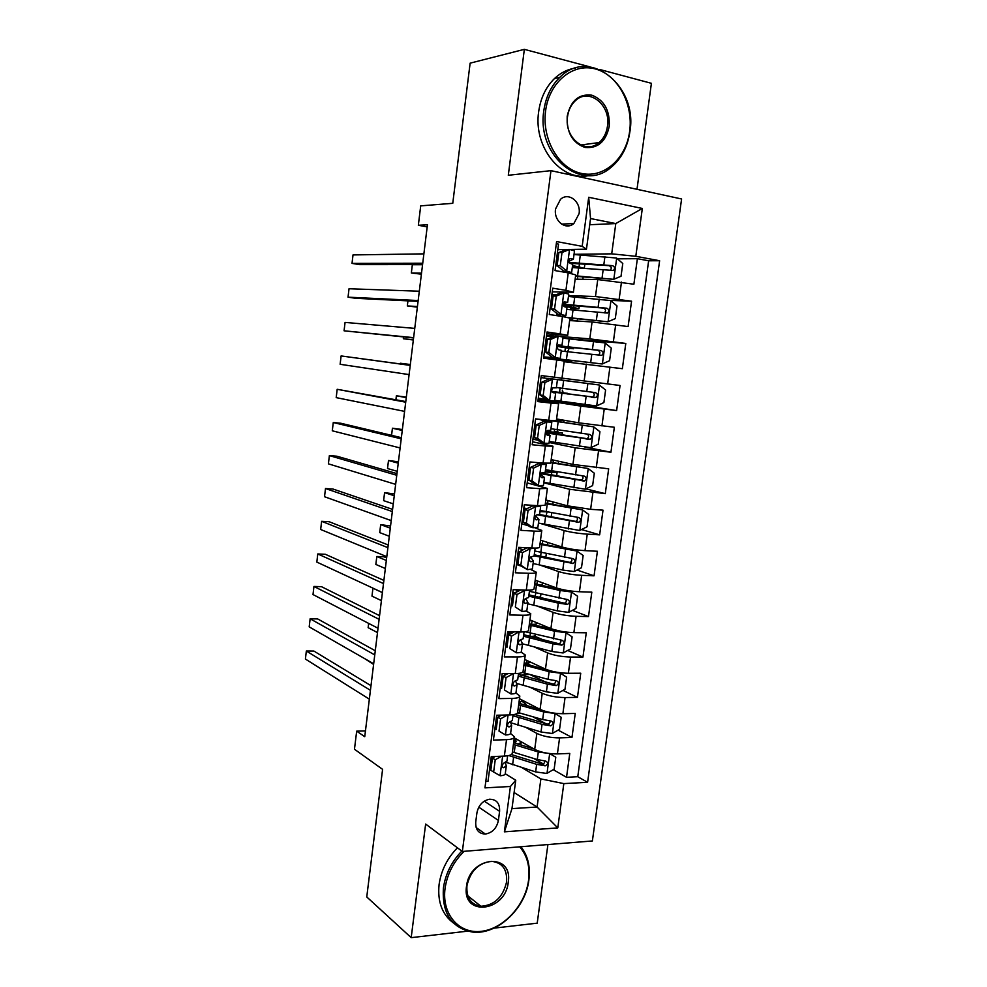 <?xml version="1.0" encoding="UTF-8"?>
<svg xmlns="http://www.w3.org/2000/svg" width="987" height="987" viewBox="0 0 987 987"><rect width="100%" height="100%" fill="white"/><g stroke="black" fill="none" stroke-linecap="round" stroke-linejoin="round"><path stroke-width="1.48" d="M555.545 208.985C553.534 221.014 565.872 230.662 573.866 223.531L579.073 213.698C581.146 201.656 568.611 191.799 560.517 199.312L555.545 208.985M636.997 189.307L651.408 83.315L599.652 69.472M592.373 840.961L681.598 198.979L550.968 170.652L462.348 851.473L592.373 840.961M493.993 928.138L537.212 923.166L547.908 844.564M589.77 66.832L524.344 49.35L470.133 63.156L452.762 203.31L420.709 205.864L418.34 225.27L427.186 226.887M462.348 851.473L425.644 824.059L411.184 937.65L467.628 931.16M411.184 937.65L366.757 896.949L382.586 769.342L354.469 749.244L356.677 731.157L364.746 736.697L427.445 224.777L418.34 225.27M556.31 243.703L558.531 244.11L555.052 270.586L568.228 272.868L565.921 290.363L573.41 292.226L552.264 291.856M565.921 290.363L552.745 288.179L549.29 314.508L562.454 316.531L560.16 333.914L567.685 335.321L546.749 333.803M560.16 333.914L546.995 332.002L543.553 358.17L556.717 359.934L554.435 377.231L561.998 378.169L564.268 361.057L556.717 359.934M554.435 377.231L541.271 375.566L537.853 401.586L551.017 403.091L548.747 420.289L556.347 420.77L558.605 403.794M548.747 420.289L535.583 418.883L532.19 444.755L545.342 446.001L543.084 463.1L550.721 463.137L552.967 446.297M543.084 463.1L529.933 461.953L526.552 487.677L539.704 488.676L537.459 505.677L545.132 505.27L547.353 488.565M537.459 505.677L524.307 504.776L520.951 530.352L534.09 531.105L531.857 548.007C536.99 548.229 539.568 547.945 539.581 547.156L541.777 530.599M531.857 548.007L518.718 547.353L515.374 572.781L528.514 573.287L526.293 590.09C531.425 590.214 534.016 589.782 534.053 588.82L536.225 572.398M526.293 590.09L513.166 589.683L509.835 614.963L522.974 615.234L520.766 631.939C525.898 631.964 528.489 631.396 528.551 630.237L530.71 613.963M520.766 631.939L507.639 631.779L504.332 656.91L517.459 656.947L515.263 673.566C520.396 673.479 522.999 672.764 523.085 671.431L525.232 655.282M515.263 673.566L502.136 673.627L498.854 698.623L511.982 698.414L509.798 714.946C514.918 714.761 517.546 713.909 517.657 712.392L519.495 712.935L520.494 705.384L518.656 704.841M509.798 714.946L496.671 715.242L493.414 740.102L506.528 739.658C511.648 739.423 514.276 738.486 514.412 736.857L510.587 733.477M514.276 737.869L534.707 749.404C540.962 752.439 548.538 753.945 557.408 753.92L569.783 753.414L566.526 777.3L553.263 769.663M543.158 763.852L533.942 758.547M526.379 727.715L536.854 733.415C543.134 736.351 550.709 737.832 559.592 737.869L571.966 737.449L558.111 730.133M546.49 723.989L532.672 716.698M571.966 737.449L575.248 713.428L562.874 713.712C553.991 713.613 546.391 712.158 540.074 709.369L519.47 698.747M524.677 659.427L545.478 669.1C551.844 671.666 559.469 673.06 568.364 673.282L580.738 673.22L577.444 697.365L562.923 690.394M546.662 682.585L529.674 674.429M529.933 619.885L550.919 628.608C557.322 630.94 564.983 632.285 573.879 632.63L586.266 632.79L582.947 657.071L567.698 650.47M544.75 640.538L534.312 636.023M535.201 580.134L556.372 587.907C562.837 589.992 570.523 591.275 579.431 591.744L591.818 592.138L588.486 616.554L572.398 610.348M540.247 597.949L538.914 597.431M540.506 540.16L561.874 546.971C568.389 548.821 576.1 550.043 585.007 550.647L597.406 551.264L594.051 575.816L577.025 570.042M545.836 499.977L567.389 505.813L590.621 509.317L603.02 510.156L599.652 534.843L581.54 529.55M551.202 459.584L572.941 464.421L608.671 468.825L605.278 493.66L585.92 488.886M556.594 418.957L578.53 422.794L614.346 427.272L610.941 452.231L584.847 447.012M562.01 378.12L620.058 385.485L616.628 410.58L558.284 401.549M564.182 361.723L622.353 368.694L625.795 343.451L567.365 338.627M569.647 320.565L592.064 321.959L628.102 326.574L631.569 301.195L609.3 300.356M551.017 403.091L558.605 403.757L538.001 400.438M545.342 446.001L552.967 446.223L532.573 441.781M539.704 488.676L547.366 488.442L527.181 482.902M534.09 531.105C539.223 531.364 541.789 531.142 541.801 530.426L534.966 527.823M528.625 525.886L521.815 523.789M528.514 573.287C533.646 573.447 536.225 573.077 536.262 572.176L530.87 569.598M520.494 565.896L516.472 564.465M522.974 615.234C528.107 615.283 530.698 614.778 530.747 613.692L526.12 611.002M512.487 605.45L511.155 604.908M517.459 656.947C522.592 656.898 525.195 656.244 525.269 654.986L521.062 652.099M507.195 645.745L505.875 645.14M511.982 698.414C517.102 698.278 519.717 697.476 519.828 696.032L515.856 692.923M501.927 685.817L500.631 685.151M498.398 820.431L499.595 811.339C499.915 803.319 496.535 799.285 489.453 799.236C482.717 800.691 478.547 805.219 476.931 812.807L475.734 821.986C475.413 829.734 478.621 833.768 485.37 834.052C492.353 832.794 496.695 828.253 498.398 820.431L478.781 807.169M589.72 224.728L615.789 223.568L590.547 218.546L586.463 249.18L582.182 246.331L556.594 241.568L484.95 787.873L510.415 786.491L515.745 780.211L505.27 773.771M582.182 246.331L588.696 197.277L642.327 208.454L635.801 256.299L659.624 260.728L587.598 782.309L563.824 783.604L557.778 827.896L504.394 831.831L510.415 786.491M568.561 295.619L595.469 296.532L631.569 301.195M575.137 279.185L597.752 279.543L595.469 296.532M549.808 336.53L549.932 335.654L546.551 335.383L554.879 336.036M560.345 336.481L589.794 338.862L625.795 343.451M558.383 400.833L558.247 401.869L538.137 399.414L580.775 406.089L578.53 422.794M532.918 439.203L537.964 440.227M549.117 442.497L575.174 447.802L572.941 464.421M543.788 482.791L569.61 489.281L567.389 505.813M541.049 523.641L564.07 530.537L561.874 546.971M540.407 565.243L558.568 571.559L556.372 587.907M537.866 606.314L553.09 612.359L550.919 628.608M534.473 647.065L547.649 652.925L545.478 669.1M530.587 687.52L542.233 693.281L540.074 709.369M496.683 725.667L495.4 724.939M566.526 777.3L577.765 776.72L648.644 260.778L637.38 258.693L617.455 258.828M597.752 279.543L633.888 284.219L637.38 258.693M616.628 410.58L580.775 406.089M610.941 452.231L575.174 447.802M605.278 493.66L569.61 489.281M599.652 534.843L587.253 534.14C578.333 533.486 570.609 532.289 564.07 530.537M594.051 575.816L581.651 575.335C572.744 574.804 565.058 573.546 558.568 571.559M588.486 616.554L576.1 616.307C567.192 615.9 559.53 614.593 553.09 612.359M582.947 657.071L570.56 657.046C561.665 656.774 554.028 655.405 547.649 652.925M577.444 697.365L565.058 697.562C556.174 697.414 548.562 695.995 542.233 693.281M485.789 781.457L487.997 781.346L491.242 756.634L504.357 756.091C509.477 755.808 512.117 754.821 512.253 753.13L514.35 737.252M586.463 249.18L569.955 249.464M566.439 249.526L557.803 249.686M491.477 765.307L490.206 764.53M515.745 780.211L511.969 808.624L537.088 807.021L540.876 778.916L563.824 783.604M514.104 792.536L537.088 807.021L557.778 827.896M521.95 767.664L540.876 778.916M524.344 49.35L508.305 175.267L550.968 170.652M365.449 730.911L356.677 731.157M565.699 225.789L569.82 225.604M574.039 254.301L611.706 253.844L615.789 223.568L642.327 208.454M577.765 776.72L587.598 782.309M510.834 632.963L510.982 631.816M516.176 592.274L516.509 589.782M521.667 550.536L521.827 549.315M548.982 471.712L549.154 470.38M536.755 439.894L537.829 440.128M554.225 432.146L554.608 429.308M541.468 399.945L541.641 398.649M544.355 377.984L544.627 375.998M559.506 392.382L560.085 388.002M554.706 400.315L596.518 405.965L603.896 402.573L605.599 390.038L599.356 385.004L547.748 378.379L564.132 380.377L561.147 379.983L561.393 378.095M546.909 358.626L547.069 357.405M566.637 338.553L563.009 337.542M554.299 336.283L549.932 335.654M563.676 360.921L563.799 360.008M564.934 351.471L565.44 347.584M570.461 309.733L570.782 307.364M567.698 335.272L569.968 318.11L562.454 316.531M576.038 267.761L576.137 266.934M648.644 260.778L659.624 260.728M635.801 256.299L611.706 253.844M573.422 292.127L575.705 274.917L568.228 272.868M511.969 808.624L504.394 831.831M588.696 197.277L590.547 218.546M501.482 756.215L495.24 759.78L493.636 772.031L500.212 775.757C503.493 775.523 505.184 774.82 505.27 773.66L506.257 766.27M492.192 759.891L490.897 759.287M495.24 759.78L492.427 758.078L490.823 770.292L493.636 772.031M492.427 758.078L495.264 756.461M370.989 685.681L313.866 651.05L306.34 651.025L370.421 690.32M306.34 651.025L305.402 659.057L369.335 699.154M507.639 755.783L506.936 761.137L504.123 762.902C501.667 764.962 501.495 766.578 503.629 767.738L506.294 765.986L505.332 762.581M549.315 753.513L538.322 751.983L513.4 744.432M533.905 748.96L513.635 742.668M547.008 773.339L549.673 753.599L555.78 757.214L554.151 769.144L546.823 773.45L535.645 771.92L506.023 762.297M513.943 742.792L516.127 741.669L514.091 739.966M516.337 739.041L516.226 739.831L517.583 739.744M520.84 741.582L521.161 742.36L518.027 744.173M508.761 755.561L536.657 764.345L545.194 765.838C548.229 764.209 548.39 762.618 545.651 761.051L537.298 759.571L512.413 751.934M516.226 739.831L513.993 739.966M544.664 760.977C544.799 762.852 543.911 763.864 542.011 764L511.34 754.562M364.388 658.465L373.592 664.436M464.075 851.325C453.514 861.774 447.173 874.124 445.063 888.386C441.571 914.184 459.004 934.183 481.335 931.333C503.629 928.866 525.355 905.104 528.538 880.392C530.179 866.722 527.231 855.544 519.693 846.834M520.914 846.735C527.848 855.569 530.512 866.598 528.896 879.849C525.713 908.484 497.004 935.466 472.304 932.024C451.503 927.94 441.868 913.271 443.41 888.016C445.458 873.939 451.602 861.639 461.83 851.078M466.506 886.338C469.701 855.729 513.462 852.237 508.231 882.341C505.43 912.136 461.706 917.009 466.506 886.338M506.59 881.971C507.355 869.485 502.358 862.613 491.612 861.343C478.609 862.848 470.38 870.978 466.937 885.758C466.209 897.763 470.873 904.598 480.916 906.276C494.388 905.326 502.951 897.22 506.59 881.971M453.317 922.894C442.114 914.443 437.377 901.637 439.092 884.5C441.127 870.509 447.234 858.271 457.425 847.796M481.422 833.484L483.778 832.929M545.589 110.976C541.727 139.562 559.037 168.839 581.516 173.441C603.97 178.462 626.103 158.734 629.644 131.37C633.506 104.091 617.85 74.839 595.334 68.942C572.879 62.625 549.105 82.316 545.589 110.976M629.891 131.715C627.609 146.964 621.317 158.845 611.027 167.371C582.429 192.971 536.496 156.353 543.8 110.84C545.749 97.084 551.067 85.943 559.752 77.405C589.671 46.586 638.133 86.301 629.891 131.715M567.204 116.219C570.683 100.637 578.913 93.629 591.867 95.196C604.241 100.094 610.028 110.507 609.213 126.422C605.858 141.684 597.777 148.692 584.958 147.445C572.448 142.868 566.526 132.468 567.204 116.219M607.461 126.287C611.163 105.19 589.017 87.177 575.298 100.785C571.066 104.758 568.475 110.026 567.537 116.602C564.033 137.711 585.636 155.058 599.072 142.572C603.649 138.599 606.45 133.171 607.461 126.287M588.918 175.6C561.418 181.793 533.202 147.26 538.655 111.765C540.58 98.083 545.873 87.004 554.521 78.516C560.727 72.693 567.698 69.213 575.446 68.078M507.466 714.995L500.631 718.807L499.015 731.12L505.591 734.994C508.873 734.822 510.55 734.217 510.637 733.168L511.624 725.704M505.591 734.994L499.015 731.12M497.362 720.584L496.054 720.016M500.631 718.807L497.793 717.241L496.177 729.516M497.793 717.241L501.581 715.131M375.27 650.754L317.666 618.935L310.14 618.8L374.764 654.912M310.14 618.8L309.19 626.868L373.678 663.782M513.08 714.711L512.302 720.572L509.403 722.163C507.034 724.248 506.911 725.852 509.008 727L511.648 725.457L510.489 721.916M513.474 673.566L506.06 677.6L504.431 689.987L511.007 694.009C514.289 693.91 515.954 693.392 516.028 692.455L517.015 684.916M511.007 694.009L504.431 689.987M502.543 681.067L501.236 680.549M506.06 677.6L503.197 676.181L501.569 688.519M503.197 676.181L507.947 673.603M379.563 615.666L321.478 586.673L313.952 586.451L379.119 619.33M313.952 586.451L313.002 594.556L378.021 628.25M503.752 673.615L505.973 674.664M518.545 673.405L517.706 679.796L514.708 681.203C512.45 683.288 512.352 684.904 514.424 686.027L517.052 684.694L515.621 681.018M518.767 631.914L511.513 636.171L509.872 648.619L516.448 652.789C519.73 652.752 521.395 652.333 521.444 651.519L522.456 643.906M516.448 652.789L509.872 648.619M507.774 641.328L506.442 640.859M519.187 632.099L522.197 631.939M511.513 636.171L508.613 634.875L506.985 647.287M508.613 634.875L514.326 631.865M383.881 580.405L325.315 554.275L317.777 553.954L383.499 583.576M317.777 553.954L316.827 562.084L382.401 592.533M511.698 633.247L507.602 631.988M507.429 633.284L509.897 634.197M524.048 631.865L523.135 638.786L520.05 640.008C517.891 642.105 517.83 643.721 519.878 644.832L522.481 643.709L520.692 639.86M523.27 590.004L524.677 590.534L516.991 594.495L515.337 607.017L521.926 611.348C525.207 611.372 526.861 611.039 526.898 610.348L527.909 602.662M521.926 611.348L515.337 607.017M513.018 601.379L511.685 600.947M524.677 590.534L529.316 590.103M516.991 594.495L514.079 593.347L512.438 605.833M514.079 593.347L520.754 589.918M388.224 544.984L329.164 521.728L321.626 521.309L387.903 547.649M321.626 521.309L320.664 529.488L386.793 556.656M515.066 592.842L512.821 592.237M512.685 593.347L514.017 593.767M519.051 590.794L516.978 589.807M529.575 590.09L528.588 597.542L525.429 598.578C523.357 600.688 523.332 602.304 525.355 603.402L527.934 602.502L525.664 598.48M510.76 722.731L541.012 731.984L552.226 733.514L559.567 729.294L561.184 717.302L554.928 713.453L543.701 711.935L520.494 705.384M540.259 709.456L518.866 703.262M516.88 713.601L521.05 713.367M521.062 704.015L519.026 702.09M522.296 701.51L526.219 704.385L525.528 705.31M521.543 699.82L521.309 701.56L524.368 701.276M512.944 715.711L542.036 724.372L550.734 725.815C553.658 724.125 553.756 722.521 551.067 721.003L542.677 719.56L519.495 712.935M521.309 701.56L519.076 701.646M550.006 720.917C550.277 722.792 549.463 723.866 547.551 724.137L514.646 714.44M368.657 623.389L368.139 627.683L377.49 632.593M516.559 683.386L546.403 691.838L557.655 693.355L564.996 689.234L566.637 677.181L560.382 673.183L549.117 671.678L523.937 665.028M560.382 673.183L559.074 672.579M547.588 669.951L524.122 663.634M520.556 675.231L529.501 674.38M526.737 663.079L530.969 665.583M526.774 660.402L526.429 663.079L531.179 662.437M518.187 676.07L547.44 684.176L556.31 685.57C559.098 683.818 559.16 682.214 556.495 680.746L548.081 679.34L522.382 672.455M526.429 663.079L524.196 663.128M555.348 680.648C555.767 682.51 555.027 683.646 553.115 684.053L518.422 674.306M382.388 592.607L372.938 588.215L371.976 596.123L381.414 600.627M522.481 643.808L551.832 651.469L563.108 652.975L570.461 648.952L572.115 636.837L565.859 632.692L554.558 631.199L529.254 625.005M565.859 632.692L563.441 631.692M561.467 631.372L529.414 623.809M528.538 636.418L529.97 636.405C533.56 636.405 535.386 635.973 535.447 635.147L535.534 634.444M386.645 557.902L383.992 556.804L376.812 556.495L375.837 564.441L385.349 568.512M532.042 620.761L531.561 624.401C535.164 624.413 536.977 624.018 537.039 623.216L537.088 622.859M523.468 636.208L552.868 643.771L561.911 645.103C564.576 643.29 564.601 641.673 561.961 640.267L525.195 631.754M560.715 640.144C561.282 641.994 560.616 643.191 558.716 643.734L523.678 634.678M386.324 560.456L376.812 556.495M527.761 603.773L557.297 610.867L568.598 612.372L575.964 608.461L577.617 596.259L571.362 591.978L560.036 590.485L534.596 584.76M571.362 591.978L534.72 583.749M538.322 597.505L540.58 596.604L540.913 594.112M390.544 526.009L380.686 524.628L379.711 532.61L389.297 536.262M541.123 585.291L542.171 584.625L542.418 582.774M528.773 596.136L558.334 603.131L567.537 604.402C570.079 602.551 570.054 600.935 567.463 599.553L529.414 591.312M566.082 599.417C566.809 601.256 566.23 602.502 564.33 603.18L528.946 594.84M390.284 528.168L380.686 524.628M527.292 547.773L530.192 548.735L522.505 552.597L520.852 565.193L527.428 569.672L532.375 568.956L533.399 561.196M527.428 569.672L517.916 564.145L520.852 565.193M518.298 561.221L516.954 560.826M530.192 548.735L535.09 548.081M522.505 552.597L519.557 551.585L517.916 564.145M519.557 551.585L527.194 547.773M392.592 509.378L333.038 489.046L325.488 488.528L392.32 511.55M325.488 488.528L324.526 496.732L391.21 520.593M519.421 552.597L518.076 552.276M517.953 553.189L519.298 553.559M523.159 549.796L518.582 548.353M535.114 548.291L534.078 556.076L530.846 556.915C528.872 559.037 528.872 560.641 530.87 561.739L533.424 561.06L530.599 557.063M533.091 563.515L562.787 570.054L574.126 571.547L581.491 567.735L583.144 555.471L576.901 551.042L539.963 544.293M576.901 551.042L540.062 543.479M394.467 493.993L384.585 492.636L383.61 500.643L393.258 503.863M534.115 555.854L573.188 563.478C575.618 561.578 575.557 559.962 572.991 558.63L534.757 550.993M571.448 558.469C572.361 560.271 571.868 561.591 569.968 562.405L534.251 554.78M394.257 495.745L384.585 492.636M528.057 510.452L525.072 509.588L532.758 505.862L535.744 506.701L528.057 510.452L526.379 523.122L532.968 527.749L537.89 527.317L538.927 519.483M532.968 527.749L529.822 526.725L523.418 522.209L526.379 523.122M523.603 520.84L522.246 520.494M532.758 505.862L534.991 505.504M535.744 506.701L540.654 506.417L540.074 505.813M525.072 509.588L523.418 522.209M396.971 473.612L336.912 456.216L329.374 455.599L396.762 475.278M329.374 455.599L328.4 463.841L395.651 484.37M540.642 506.516L539.605 514.363L536.299 515.017C534.411 517.151 534.448 518.755 536.41 519.841L538.939 519.384L535.509 515.732M524.714 512.389L523.344 512.105M523.258 512.808L524.615 513.141M526.898 508.712L523.887 507.947M538.458 523.048L579.677 530.488L587.043 526.787L588.721 514.449L582.466 509.884L545.355 503.604M582.466 509.884L545.441 502.988M398.415 461.83L388.496 460.497L387.521 468.541L397.243 471.33M547.094 511.895L545.959 516.041M537.261 514.795L578.851 522.32C581.183 520.383 581.072 518.767 578.542 517.472L540.123 510.464M542.48 510.982L540.062 510.859M576.815 517.274C577.926 519.051 577.531 520.42 575.631 521.395L539.556 514.511M539.963 511.648L546.514 511.858M398.242 463.174L388.496 460.497M533.634 468.06L530.624 467.357L538.31 463.742L541.332 464.433L533.634 468.06L531.956 480.805L538.532 485.604L543.43 485.456L544.479 477.548M538.532 485.604L535.534 484.827L528.958 480.052L531.956 480.805M529.328 480.324L527.564 479.941M538.31 463.742L540.716 463.73L539.383 462.78M541.332 464.433L546.218 464.433L544.466 463.211M530.624 467.357L528.958 480.052M401.364 437.673L340.823 423.25L333.273 422.522L401.228 438.82M333.273 422.522L332.286 430.801L400.105 447.95M546.206 464.495L545.157 472.428L541.777 472.884C539.988 475.006 540.049 476.622 541.974 477.708L544.491 477.474L540.555 474.562M530.019 471.959L528.65 471.712M528.588 472.205L529.957 472.489M530.599 467.604L529.229 467.32M543.837 482.359L585.254 489.207L592.632 485.604L594.31 473.217L588.067 468.48L550.783 462.706M588.067 468.48L550.845 462.286M551.153 459.917L553.621 460.115M545.293 471.428L552.004 471.663L549.093 470.848M552.609 470.984L557.137 472.329L551.758 472.378L551.363 475.339M402.363 429.53L392.431 428.222L391.568 435.341M540.925 473.748L584.551 480.928C586.771 478.966 586.623 477.35 584.131 476.079L545.515 469.701M582.145 475.857C583.514 477.572 583.231 479.003 581.306 480.151L541.567 473.044M545.219 471.983L551.758 472.378M402.252 430.455L392.431 428.222M539.235 425.446L536.212 424.879L543.899 421.375L546.946 421.918L539.235 425.446L537.557 438.253L544.133 443.212L549.006 443.348L550.067 435.366M544.133 443.212L541.098 442.583L534.535 437.648L537.557 438.253M543.899 421.375L546.255 421.486L538.902 419.241M546.946 421.918L551.807 422.214L543.381 419.722M536.212 424.879L534.535 437.648M405.793 401.561L337.184 389.297L405.719 402.19M337.184 389.297L336.197 397.625L404.596 411.369M551.795 422.251L550.734 430.258L547.304 430.517C545.601 432.639 545.688 434.243 547.575 435.341L550.067 435.329L546.045 433.416M535.361 431.319L533.979 431.097M533.942 431.381L535.324 431.627M535.966 426.705L534.584 426.47M549.253 441.448L590.868 447.703L598.245 444.199L599.936 431.738L593.693 426.853L547.489 420.154M593.693 426.853L551.696 420.585M556.434 420.117L564.009 420.684L556.545 419.278M556.471 419.907L558.864 420.03L556.508 419.561M546.44 431.467L562.38 432.948L557.026 432.688L556.804 434.428M557.013 429.678L558.05 431.985M406.336 397.095L396.379 395.799L395.91 399.71M546.033 432.886L590.275 439.301C592.385 437.315 592.212 435.711 589.757 434.465L550.943 428.716M587.413 434.181C589.116 435.81 588.98 437.303 587.018 438.684L546.119 432.269M546.193 432.035L557.026 432.688M406.274 397.601L396.379 395.799M544.873 382.574L541.814 382.154L549.512 378.761L552.597 379.168L544.873 382.574L543.183 395.454L549.759 400.574L554.608 401.018L555.681 392.949L552.276 392.172M549.759 400.574L546.699 400.093L540.136 394.997L543.183 395.454M545.786 399.39L538.31 398.156M549.512 378.761L541.012 377.565M552.597 379.168L541.012 377.552M541.814 382.154L540.136 394.997M410.234 365.276L341.107 355.937L410.222 365.387M341.107 355.937L340.133 364.289L409.099 374.604M540.728 390.445L539.346 390.26M539.334 390.334L540.716 390.531M541.37 385.584L539.975 385.399M557.421 379.761L556.36 387.842L552.868 387.891C551.24 390.013 551.351 391.617 553.213 392.715L555.681 392.937M599.356 385.004L561.147 379.958M551.881 391.494L567.648 393.344L562.269 393.282M562.257 390.124L563.269 392.678M410.333 364.511L400.352 363.253L400.266 363.919M552.115 391.962L596.025 397.453C598.036 395.442 597.826 393.838 595.408 392.616L556.397 387.509M592.459 392.246C594.692 393.653 594.791 395.232 592.743 396.971L552.017 391.802M551.943 391.654L562.331 392.789M410.321 364.598L400.352 363.253M550.549 339.454L547.464 339.195L555.163 335.913L558.272 336.16L550.549 339.454L548.846 352.421L555.422 357.701L560.246 358.429L543.701 357.01M555.422 357.701L543.714 356.924M558.272 336.16L563.083 337.048L562.01 345.166M553.213 336.752L546.44 336.234M547.464 339.195L545.762 352.112L548.846 352.421M552.338 357.368L545.762 352.112M413.627 337.653L344.068 330.805L345.068 322.416L414.762 328.387M545.379 344.253L546.786 344.401M558.074 345.388L561.998 345.179L558.457 345.031C556.915 347.14 557.05 348.756 558.876 349.867L561.319 350.311L560.246 358.417M544.75 349.065L546.144 349.213M546.798 344.241L545.404 344.105M413.59 337.949L344.068 330.805M568.426 346.93L568.302 347.856L573.595 348.744L569.154 348.399L567.513 351.754M566.711 359.786L602.193 363.981L609.584 360.699L611.286 348.103L605.043 342.908L562.935 338.183M602.193 363.981L550.425 357.997L563.774 360.169M566.637 360.317L571.942 361.119L563.762 360.28M569.154 348.399L557.495 346.425M403.547 336.949L403.338 338.738L413.331 339.984M561.221 351.064L601.799 355.357C603.711 353.334 603.476 351.73 601.095 350.533L557.852 345.672M568.302 347.856L557.606 346.129M557.692 345.968L597.554 350.212C600.256 351.347 600.565 352.951 598.492 355.036L601.799 355.357M403.338 338.738L413.368 339.75M556.261 296.1L553.139 295.989L560.85 292.818L563.984 292.917L556.261 296.1L554.546 309.128L561.122 314.569L565.921 315.606L562.022 316.457M561.122 314.569L558 314.397L560.369 314.915L557.001 315.692M563.984 292.917L568.771 294.101L567.685 302.232M555.915 294.854L551.893 294.657M553.139 295.989L551.437 308.98L554.546 309.128M558 314.397L551.437 308.98M418.167 300.529L348.041 297.173L349.028 288.747L419.315 291.214M550.808 302.947L552.214 303.058M563.133 303.502L567.685 302.281L564.095 301.923C562.627 304.033 562.787 305.637 564.576 306.76L566.994 307.45L565.921 315.569M550.203 307.574L551.61 307.673M552.264 302.664L550.857 302.577M418.069 301.356L355.604 298.296L348.041 297.173M573.953 305.304L573.657 307.5L578.925 308.697L574.434 308.66L573.04 309.967L607.585 313.027C609.423 310.991 609.164 309.387 606.808 308.215L563.046 304.144M569.968 318.024L607.906 321.774L615.296 318.604L617.011 305.933L610.768 300.579L568.45 296.47M607.906 321.774L568.574 317.604M569.721 319.961L572.09 320.491L569.659 320.417M569.758 319.677L577.185 321.034M570.696 308.006L573.743 308.055L563.651 306.143M407.952 300.85L407.323 305.933L417.353 307.154M566.735 309.424L573.015 309.967L571.966 317.925M573.657 307.5L563.232 305.378M563.096 304.884L603.242 308.055C605.907 309.141 606.252 310.745 604.278 312.854L607.585 313.027M407.323 305.933L417.439 306.501M561.998 252.487L558.852 252.536L566.563 249.477L569.733 249.427L561.998 252.487L560.271 265.602L566.846 271.203L571.621 272.548L570.153 273.214M566.846 271.203L563.7 271.178L566.057 271.857L565.058 272.313M569.733 249.427L574.483 250.92L573.41 259.05M558.802 252.894L557.384 252.857M558.852 252.536L557.137 265.589L560.271 265.602M563.7 271.178L557.137 265.589M422.744 263.221L352.014 263.393L353.013 254.93L423.879 253.856M556.261 261.407L557.68 261.493M568.82 261.37L573.398 259.137L569.77 258.557C568.364 260.654 568.549 262.283 570.313 263.406L572.707 264.331L571.633 272.461M555.681 265.848L557.495 265.91M557.754 260.864L556.335 260.827M422.572 264.578L359.589 264.627L352.014 263.393M575.52 276.298L613.643 279.333L621.033 276.261L622.772 263.517L616.53 258.014L574.002 254.535M613.643 279.333L575.581 275.805M422.559 264.726L412.344 264.726L411.345 272.992L421.4 274.189M578.481 267.933L572.46 266.243M579.517 263.443L579.048 266.922L584.304 268.378M572.275 267.551L613.408 270.463C615.16 268.415 614.876 266.811 612.557 265.663L569.166 262.419M579.048 266.922L572.546 265.589M570.03 263.307L608.954 265.651C611.595 266.712 611.965 268.316 610.077 270.45L613.408 270.463M411.345 272.992L421.523 273.103M592.064 321.959L589.794 338.862M586.401 364.141L584.144 380.945M536.854 733.415L534.707 749.404M559.592 737.869L557.408 753.92M621.477 282.072L619.157 299.147M615.691 324.674L613.383 341.65M609.941 367.041L607.647 383.918M604.217 409.161L601.934 425.952M598.529 451.059L596.259 467.752M592.879 492.71L590.621 509.317M587.253 534.14L585.007 550.647M581.651 575.335L579.431 591.744M576.1 616.307L573.879 632.63M570.56 657.046L568.364 673.282M565.058 697.562L562.874 713.712M506.528 739.658L504.357 756.091M484.259 801.148L499.595 811.339M502.63 756.165L500.051 775.659M502.247 766.899L503.629 767.738M514.745 742.643L515.041 740.497M514.239 752.513L515.239 745.012M512.611 764.752L513.61 757.251M537.298 759.571L538.322 751.983M535.645 771.92L536.657 764.345M541.777 763.975L545.009 765.838M508.058 714.983L505.43 734.896M507.713 726.272L509.008 727M513.536 673.566L510.847 693.91M513.228 685.434L514.424 686.027M519.002 632.198L516.287 652.691M518.804 644.351L519.878 644.832M524.479 590.633L521.765 611.237M524.418 603.032L525.355 603.402M552.412 733.403L555.089 713.552M519.927 703.632L520.063 702.633M517.867 725.223L518.866 717.697M542.677 719.56L543.701 711.935M541.012 731.984L542.036 724.372M547.156 724.1L550.413 725.827M557.84 693.244L560.542 673.294M525.084 673.208L524.837 675.022M524.788 673.122L525.787 665.534M523.147 685.484L524.146 677.909M548.081 679.34L549.117 671.678M546.403 691.838L547.44 684.176M552.56 684.016L555.841 685.583M524.134 663.585L527.268 663.585M563.293 652.876L566.007 632.803M530.401 633.173L529.97 636.405M530.105 633.099L531.117 625.474M528.452 645.535L529.464 637.923M553.522 638.897L554.558 631.199M551.832 651.469L552.868 643.771M558 643.709L561.307 645.128M568.783 612.273L571.522 592.089M537.335 580.911L536.891 584.316M535.744 592.928L535.238 596.765M535.447 592.866L536.459 585.192M533.782 605.364L534.806 597.703M558.987 598.245L560.036 590.485M557.297 610.867L558.334 603.131M563.454 603.18L566.797 604.451M530.007 548.834L527.268 569.561M530.081 561.467L530.87 561.739M574.311 571.448L577.05 551.153M542.665 540.851L542.245 543.985M541.123 552.473L540.58 556.52M540.814 552.412L541.838 544.688M539.149 564.971L540.173 557.273M564.49 557.347L565.539 549.562M562.787 570.054L563.824 562.269M568.956 562.43L572.324 563.552M535.559 506.8L532.807 527.638M531.672 506.393L531.82 505.282M535.781 519.655L536.41 519.841M579.862 530.401L582.626 509.995M548.007 500.569L547.625 503.444M546.218 511.722L547.254 503.975M544.54 524.356L545.577 516.62M570.017 516.238L571.066 508.404M568.302 529.007L569.351 521.185M574.471 521.444L577.876 522.419M541.135 464.519L538.371 485.481M537.236 464.248L537.446 462.607M585.439 489.12L588.215 468.603M553.386 460.102L553.041 462.681M551.659 470.824L552.695 463.026M549.969 483.531L551.005 475.746M575.581 474.895L576.63 467.011M573.854 487.738L574.903 479.867M580.035 480.25L583.465 481.064M549.105 470.774L552.856 471.083M546.749 422.004L543.973 443.089M542.813 421.868L543.047 420.154M591.053 447.617L593.853 426.976M558.667 420.339L558.494 421.696M557.112 429.69L558.161 421.856M555.422 442.472L556.458 434.638M581.17 433.318L582.231 425.397M579.431 446.235L580.492 438.327M585.612 438.808L589.079 439.474M552.399 379.255L549.599 400.451M548.439 379.242L548.525 378.552M596.703 405.879L599.504 385.127M562.615 388.335L563.651 380.451M560.9 401.178L561.948 393.307M586.784 391.518L587.857 383.548M585.044 404.497L586.105 396.552M591.238 397.144L594.729 397.65M558.074 336.246L555.262 357.565M551.277 357.676L551.412 356.628M602.378 363.907L605.204 343.044M568.13 346.758L569.191 338.825M566.415 359.663L567.463 351.754M592.434 349.484L593.52 341.465M590.682 362.537L591.756 354.53M597.554 350.212L601.095 350.533M563.787 293.003L560.961 314.434M556.816 315.655L557.075 313.632M570.683 308.067L574.434 308.66M608.091 321.7L610.928 300.714M572.238 318.233L571.991 320.035M573.681 304.934L574.742 296.964M598.122 307.204L599.208 299.147M596.358 320.331L597.443 312.287M603.242 308.055L606.808 308.215M569.536 249.501L566.686 271.067M562.578 271.894L562.775 270.401M613.828 279.247L616.678 258.15M577.79 276.446L577.42 279.222M579.27 262.887L580.331 254.868M577.543 275.953L578.604 267.946M603.834 264.689L604.932 256.583M602.07 277.902L603.156 269.809M608.954 265.651L612.557 265.663M561.566 224.111L573.866 223.531M519.779 696.39L517.657 712.392M476.153 827.562L485.37 834.052M520.815 745.012L521.124 742.631M542.011 764L545.194 765.838M480.916 906.276L467.801 895.814M554.521 78.516L559.752 77.405M599.072 142.572L580.8 145.003M526.083 705.458L526.194 704.632M547.551 724.137L550.734 725.827M553.115 684.053L556.31 685.57M524.146 663.498L527.132 663.498M558.716 643.734L561.911 645.103M564.33 603.18L567.537 604.402M547.44 545.071L547.785 542.48M545.774 557.63L546.317 553.559M569.968 562.405L573.188 563.478M552.856 504.431L553.189 501.964M551.178 517.052L551.745 512.771M575.631 521.395L578.851 522.32M558.297 463.569L558.617 461.225M556.606 476.265L557.124 472.403M581.306 480.151L584.551 480.928M549.117 470.626L551.819 470.848M563.774 422.473L564.009 420.721M562.072 435.242L562.368 432.985M587.018 438.684L590.275 439.301M554.324 431.455L557.655 431.788M567.562 393.986L567.648 393.357M592.743 396.971L596.025 397.453M559.543 392.073L562.837 392.468M573.595 348.719L573.755 347.523M571.954 361.106L572.041 360.415M578.937 308.647L579.32 305.785M577.284 321.034L577.592 318.752M584.304 268.365L584.909 263.825M582.848 279.309L583.169 276.866"/></g></svg>
